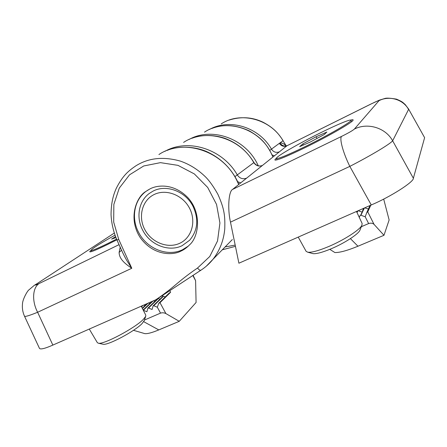 <?xml version="1.0" encoding="UTF-8"?>
<svg xmlns="http://www.w3.org/2000/svg" width="447" height="447" viewBox="0 0 447 447"><rect width="100%" height="100%" fill="white"/><g stroke="black" fill="none" stroke-linecap="round" stroke-linejoin="round"><path stroke-width="0.67" d="M298.238 237.1L306.111 251.326L307.754 252.209C311.581 252.65 318.577 250.75 328.741 246.509C343.832 240.156 359.807 229.87 361.869 225.338L362.143 223.494L356.494 211.465M312.224 253.421L312.978 253.628C316.359 254.025 322.443 252.399 331.233 248.75C344.268 243.285 358.036 234.396 359.869 230.373L360.159 229.652M89.277 329.065L97.379 342.704L98.491 343.235C103.927 344.62 135.19 327.953 143.353 319.337L145.672 316.42L145.795 315.202L141.23 306.201M102.737 344.162L103.235 344.268C108.073 345.475 134.977 331.132 142.09 323.567L144.275 320.51M320.527 132.809C336.742 124.769 350.476 118.991 350.912 120.221C352.644 121.204 328.511 135.229 305.279 146.566C287.505 155.17 277.889 159.115 276.43 158.394C275.268 157.037 298.529 143.632 320.527 132.809M324.153 134.592L310.307 142.029L299.652 146.655L302.798 143.917L316.163 136.743L326.858 132.049L324.153 134.592M317.018 138.425L316.163 136.743M303.368 145.04L302.798 143.917M148.387 189.779L146.074 191.322C133.944 200.032 130.926 218.622 138.872 232.853C147.158 248.89 167.614 257.008 182.449 249.778L188.366 246.062M180.94 251.091C173.179 255.483 153.41 255.991 140.224 237.575C127.646 218.231 136.603 196.736 145.789 191.489L149.661 189.087C156.791 184.991 173.548 182.884 187.863 197.641C202.228 213.236 198.597 237.016 189.69 244.727C186.734 247.739 183.818 249.862 180.94 251.091M91.132 250.231C89.819 251.27 89.456 251.817 90.043 251.868C91.685 251.84 97.457 249.409 107.364 244.587L116.863 239.799M182.03 245.733C168.737 252.259 150.348 244.995 142.911 230.585C135.849 217.896 138.492 201.351 149.214 193.501L152.908 191.193C166.01 184.052 185.354 191.143 192.931 206.173C198.937 219.131 197.831 230.496 189.606 240.262L182.03 245.733M119.058 244.654L39.18 283.515C32.575 287.499 31.653 301.06 37.626 312.263C29.167 315.694 24.781 316.984 24.479 316.141L39.509 348.453C40.671 349.615 45.119 348.492 52.852 345.09L156.199 299.602L200.832 270.239M155.724 299.825C162.619 295.227 169.486 290.014 176.336 284.18C183.348 278.224 190.422 272.832 197.557 268.01L209.76 256.494L217.533 240.961L219.924 222.969L216.549 204.447L207.704 187.461L194.344 173.928L177.973 165.356L160.456 162.647L143.727 165.971L129.535 174.816L119.265 188.131L113.845 204.452L113.694 222.12L118.723 239.402L131.787 268.267C124.836 263.613 119.193 258.953 119.125 252.404L120.198 247.174M118.723 239.402L116.963 240.033C113.46 231.859 111.487 223.399 111.052 214.661C111.169 201.955 113.538 194.506 116.281 188.321C122.713 175.649 128.345 170.977 135.665 165.977L135.681 165.966C148.387 157.897 163.289 156.282 180.392 161.116C189.17 164.166 197.166 169.067 204.38 175.822C208.576 179.633 213.063 185.756 217.84 194.205C224.483 208.989 225.137 215.845 224.763 228.892C223.746 240.285 219.818 250.432 212.973 259.316L206.268 266.222M122.59 252.454L122.607 252.499C125.875 259.249 127.026 261.02 131.787 268.267L37.626 312.263L52.852 345.09M39.18 283.515C34.933 285.527 34.207 285.577 37.006 283.672L34.352 285.303L29.027 289.79C27.641 290.455 22.568 299.278 22.473 303.949C22.059 308.218 22.724 312.28 24.479 316.141M121.59 250.247L119.125 252.404M116.55 239.095L107.906 243.447C97.412 248.554 91.825 250.845 91.143 250.314C91.909 248.666 99.86 243.621 114.991 235.178M115.924 237.608L111.594 239.106L115.538 236.631M329.791 249.348L334.881 252.549C339.742 252.661 347.436 250.549 357.958 246.224L383.973 235.295L389.13 219.963L383.682 199.077M383.973 235.295L374.05 224.372L367.758 211.889L370.803 205.167M361.327 226.713L368.635 223.567C370.798 222.846 372.602 223.109 374.05 224.372M364.668 207.866L368.412 208.967M358.209 210.71L362.148 212.124L363.495 208.386M359.315 217.465L359.964 215.655L360.913 215.242L365.21 216.784L366.825 212.437L367.758 211.889M360.668 215.197L362.148 212.124M276.442 158.16C274.911 159.383 274.519 160.037 275.274 160.115C278.257 159.987 288.231 155.813 305.184 147.594C327.947 136.491 352.225 122.562 353.046 120.277C353.437 119.6 352.661 119.539 350.716 120.092M371.53 103.732L286.957 145.761L371.468 103.793C376.53 101.313 379.039 100.273 378.989 100.681L354.387 129.066C367.535 122.299 385.616 127.725 392.65 140.805C390.091 144.046 371.116 155.433 349.822 166.385L230.484 222.142L238.899 263.21L371.261 204.966C390.488 196.87 414.006 181.823 413.369 178.264L424.616 137.676L408.547 108.956M230.484 222.142C227.411 208.861 228.64 191.282 232.563 189.433L286.957 145.761C283.851 146.951 281.314 146.152 279.341 143.353L283.029 140.749L286.175 145.934M371.468 103.793L379.313 100.167L384.968 98.446C386.627 97.887 390.454 98.122 396.455 99.139C403.239 102.039 402.669 102.447 405.155 104.492L408.541 108.956L424.616 137.676M221.243 123.897C240.514 111.074 270.781 119.064 283.029 140.749L286.242 145.918M378.989 100.681C389.259 95.317 403.194 99.374 408.569 109.448L392.65 140.805L413.369 178.264M354.387 129.066C352.717 130.541 348.453 132.982 341.603 136.385C339.223 138.447 342.983 152.567 349.822 166.385L371.261 204.966M235.183 245.09L225.104 246.934M287.091 145.661C284.136 146.549 281.8 145.655 280.09 142.973C281.537 142.649 283.471 143.498 285.884 145.532L286.046 145.957M193.093 275.307L195.602 280.671L196.082 302.479L179.253 321.309L165.898 313.576L160.004 302.692L170.625 292.221L169.804 290.695M143.291 310.263L146.895 311.738L147.907 308.139L148.533 308.022L152.086 309.48L153.114 305.865L153.746 305.748L163.44 296.294L165.273 296.909M169.162 293.131L170.625 292.221M163.44 296.294L162.82 296.417L153.165 305.815M153.746 305.748L157.316 307.206L158.758 303.362L160.004 302.692M144.431 320.046L160.523 313.123C162.289 312.548 164.083 312.699 165.898 313.576M179.253 321.309L158.786 329.908L143.71 321.678M144.202 333.468L144.767 333.618C147.292 333.965 151.963 332.73 158.786 329.908M133.469 330.299L144.767 333.618M148.449 303.027L149.851 303.597M153.466 300.82L154.891 301.401M148.533 308.022L158.355 298.535L157.746 298.652L147.957 308.089M158.355 298.535L159.97 299.188M143.861 305.044L145.007 305.619M153.835 194.68C165.625 188.522 182.521 194.752 189.439 208.039C196.535 221.237 191.813 237.787 179.783 243.263C167.86 248.934 151.689 242.576 144.901 229.769C137.933 217.052 141.934 200.636 153.835 194.68M37.006 283.672L114.27 233.077M232.339 239.542L212.973 259.321C209.492 263.629 205.475 267.256 200.915 270.206C199.954 270.485 198.837 269.753 197.557 268.01M238.709 184.494L236.497 179.767C221.986 150.293 182.968 138.224 158.914 154.545L159.545 154.154M201.049 270.117L156.199 299.602M189.014 139.503C211.414 126.741 244.727 138.101 257.271 163.691L258.321 165.831M272.933 157.026L271.083 153.003C258.953 127.993 225.595 117.974 204.508 132.122L205.234 131.681M357.958 246.224L350.409 238.625M369.982 205.531L366.858 212.364M365.21 216.784L368.635 223.567M360.913 215.242L364.383 207.995M357.03 212.61L357.924 210.833M272.201 154.997L274.469 155.791M341.603 136.385L232.563 189.433M279.464 151.779C276.235 153.019 273.592 152.181 271.53 149.259C259.204 127.149 229.724 118.086 209.503 129.446M269.787 150.365L279.341 143.353M237.726 181.728L240.732 182.873M246.66 178.113C242.922 179.526 239.827 178.509 237.385 175.062C222.662 148.924 188.019 138.078 164.909 151.343M234.993 176.593L253.812 162.647C256.07 165.843 258.947 166.77 262.445 165.44M183.594 142.409C205.274 127.87 239.659 137.29 253.812 162.647L253.946 162.524C256.315 165.753 259.154 166.72 262.473 165.424M192.825 275.481L195.602 280.671M162.54 295.473L162.987 296.294M157.316 307.206L160.523 313.123M143.358 310.285L153.047 301.004M142.414 308.542L148.03 303.211M141.543 306.821L143.046 305.402M359.869 230.373L361.869 225.338M312.978 253.628L307.754 252.209M103.235 344.268L98.491 343.235M144.113 320.991L145.672 316.42M351.633 121.657L350.912 120.221M277.151 159.797L276.43 158.394M146.074 191.322L145.789 191.489M116.963 240.033L122.607 252.499M167.161 150.41C175.47 146.717 191.852 145.23 206.453 151.488C221.511 158.372 232.323 169.329 238.888 184.354M211.554 128.574C223.36 123.936 236.005 124.741 249.487 130.988C260.825 137.665 266.485 143.118 273.039 156.936M91.786 251.488L91.143 250.314M356.689 211.878L357.013 211.235M229.06 120.109C240.994 116.354 252.32 117.053 263.037 122.21C273.966 128.021 278.235 133.217 283.091 140.632M235.44 246.336L222.299 249.8M192.221 138.201C200.412 135.044 212.873 134.089 225.171 138.425C237.424 143.074 247.012 151.108 253.946 162.524M285.89 145.979L285.359 146.013M158.948 303.127L169.307 292.941M143.157 310L152.148 301.401M141.386 306.513L142.146 305.804M142.258 308.229L147.13 303.608"/></g></svg>
